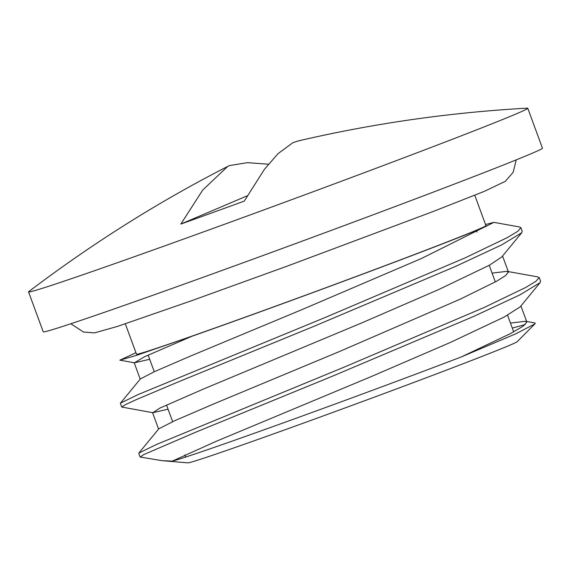 <?xml version="1.0" encoding="UTF-8"?>
<svg xmlns="http://www.w3.org/2000/svg" width="571" height="571" viewBox="0 0 571 571"><rect width="100%" height="100%" fill="white"/><g stroke="black" fill="none" stroke-linecap="round" stroke-linejoin="round"><path stroke-width="0.86" d="M172.356 461.104L215.917 441.447L371.478 376.475L450.184 342.529L504.164 317.055L520.188 306.848L540.102 282.638L519.974 294.85L473.587 316.477L332.194 376.296L195.375 432.347L143.471 454.716L140.345 457.078L162.414 460.711L172.356 461.104A191.278 3.091 -20.2 0 0 461.297 356.939L515.87 333.785L534.899 323.885L535.255 323.215L534.784 322.929L525.506 321.266L510.453 323.072M525.249 324.549L512.294 328.089M534.899 323.878L517.19 341.701A175.533 2.841 159.8 0 1 509.518 345.355A175.533 2.841 159.8 0 1 454.666 366.982A175.533 2.841 159.8 0 1 283.744 430.227A175.533 2.841 159.8 0 1 187.916 462.853L162.414 460.718M540.102 282.638L540.551 281.132M521.723 232.732L501.816 256.943L489.426 265.201L438.906 289.447L361.985 322.815L203.761 388.915L159.951 408.065L152.821 412.705L121.751 407.044L125.12 404.796L135.762 399.85L177.003 382.434L313.8 326.391L455.201 266.571L501.581 244.952L521.723 232.732L522.201 231.255M506.87 271.339L508.283 272.196L505.628 275.55L496.649 281.21L460.462 299.068L338.896 351.765L214.282 403.697L174.562 420.777L158.759 428.85L138.853 453.06L156.418 444.509L344.156 367.146L483.815 307.641L525.506 287.591L535.905 281.325L539.031 277.699L537.689 276.878L506.87 271.339L492.074 273.116M120.41 403.433L121.737 407.044M120.452 403.155L138.089 394.575L325.884 317.19L465.458 257.714L507.276 237.622L517.861 231.284L520.873 227.701L519.574 226.972L493.886 222.362L421.498 258.477L302.145 309.539L189.408 356.532L154.341 371.7L140.366 378.944L120.452 403.155M485.528 224.531L493.886 222.362M461.297 356.939L510.467 333.6L523.129 326.191L526.855 322.03L525.506 321.266M487.042 225.909A191.278 3.091 159.8 0 1 191.942 336.248L144.413 356.811L134.449 362.792L149.695 359.273M152.821 412.705L168.06 409.193M191.942 336.248L136.79 355.262L119.839 360.173L135.941 352.714M298.947 140.773L292.959 142.614L278.013 153.692L264.366 169.387L244.295 201.099A216.316 3.497 159.8 0 1 211.748 212.933A216.316 3.497 159.8 0 1 180.864 224.06L202.769 189.986L227.686 166.432L229.521 165.576L247.471 162.656L268.463 164.212M180.864 224.06L247.157 195.853M297.905 141.016C373.291 123.422 449.762 112.466 527.333 108.147A265.965 4.304 159.8 0 1 527.761 108.233A265.965 4.304 159.8 0 1 516.034 113.964A265.965 4.304 159.8 0 1 202.534 232.254A265.965 4.304 159.8 0 1 28.55 291.902A265.965 4.304 159.8 0 1 28.821 291.567C92.145 243.56 158.431 201.849 227.693 166.432M527.761 108.233L542.45 148.167A265.965 4.304 159.8 0 1 530.723 153.892A265.965 4.304 159.8 0 1 255.316 258.335A265.965 4.304 159.8 0 1 43.239 331.837L28.55 291.902M474.758 195.246L485.935 225.631A186.175 3.012 159.8 0 1 477.727 229.642A186.175 3.012 159.8 0 1 284.943 302.751A186.175 3.012 159.8 0 1 136.49 354.198L125.306 323.814M540.601 281.267L539.26 277.613M522.237 231.355L520.888 227.693M140.102 456.964L138.753 453.303M134.449 362.792L119.839 360.173M148.153 355.091L154.277 371.728M166.518 405.01L172.642 421.648M184.883 454.923L185.668 457.064M476.371 230.456L476.956 232.04M489.204 265.322L495.321 281.946M507.569 315.235L513.686 331.872M134.142 362.621L140.216 379.123M152.507 412.533L158.588 429.057M502.559 256.036L508.483 272.124M520.93 305.956L526.847 322.037M70.833 323.757L83.459 332.015L94.458 332.886L117.44 326.434L191.285 300.824L286.999 266.2L432.782 211.648L484.108 191.456L505.378 181.285L513.165 172.285L516.205 159.894"/></g></svg>
